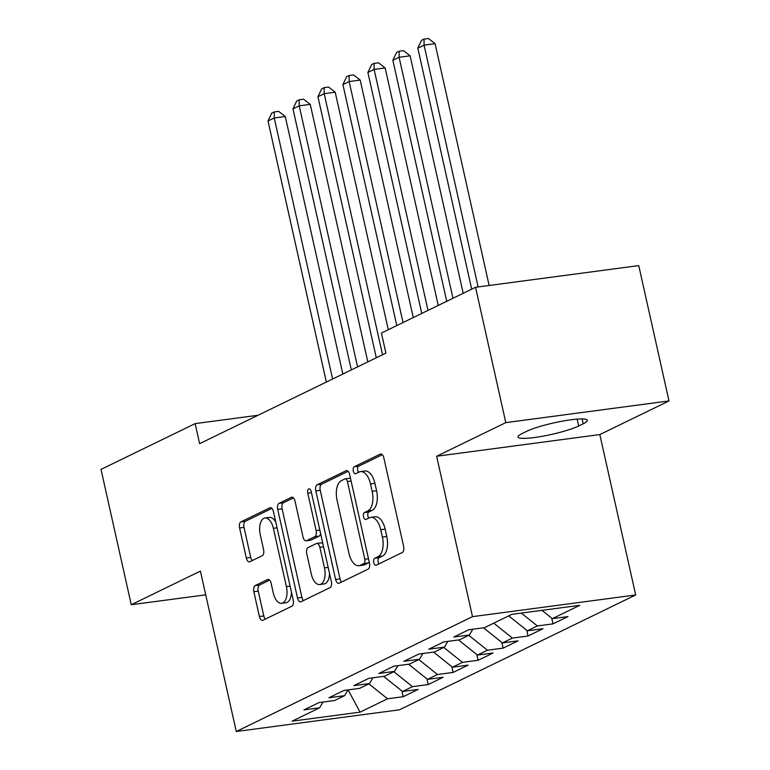 <?xml version="1.0" encoding="UTF-8"?>
<svg xmlns="http://www.w3.org/2000/svg" width="770" height="770" viewBox="0 0 770 770"><rect width="100%" height="100%" fill="white"/><g stroke="black" fill="none" stroke-linecap="round" stroke-linejoin="round"><path stroke-width="1.16" d="M373.748 562.562A3.571 1.838 -97.6 0 0 375.943 565.267A3.571 1.838 -97.6 0 0 376.241 565.17L402.277 552.514A5.092 2.628 -97.6 0 0 403.634 546.402L383.835 457.842A5.092 2.628 -97.6 0 0 380.717 453.982A5.092 2.628 -97.6 0 0 380.284 454.108L354.239 466.774A3.571 1.838 -97.6 0 0 353.295 471.048A3.571 1.838 -97.6 0 0 355.48 473.752A3.571 1.838 -97.6 0 0 355.779 473.656L359.157 472.02A16.305 8.393 -97.6 0 1 360.524 471.606A16.305 8.393 -97.6 0 1 370.514 483.955L372.16 491.337A16.305 8.393 -97.6 0 1 367.839 510.895L364.47 512.531A3.571 1.838 -97.6 0 0 363.527 516.805A3.571 1.838 -97.6 0 0 365.712 519.509A3.571 1.838 -97.6 0 0 366.01 519.413L369.379 517.777A16.305 8.393 -97.6 0 1 370.755 517.363A16.305 8.393 -97.6 0 1 380.746 529.712L382.392 537.094A16.305 8.393 -97.6 0 1 378.07 556.652L374.701 558.288A3.571 1.838 -97.6 0 0 373.748 562.562M370.755 517.363L375.163 516.776A16.305 8.393 -97.6 0 1 385.154 529.125L386.8 536.507A16.305 8.393 -97.6 0 1 382.478 556.065L379.11 557.701A3.571 1.838 -97.6 0 0 378.166 561.975A3.571 1.838 -97.6 0 0 378.956 563.852M382.315 454.685L358.656 466.187A3.571 1.838 -97.6 0 0 357.704 470.46A3.571 1.838 -97.6 0 0 358.493 472.337M360.524 471.606L364.932 471.019A16.305 8.393 -97.6 0 1 374.923 483.368L376.578 490.75A16.305 8.393 -97.6 0 1 372.247 510.308L368.878 511.944A3.571 1.838 -97.6 0 0 367.935 516.218A3.571 1.838 -97.6 0 0 368.724 518.095M255.188 585.575A5.092 2.628 -97.6 0 0 253.84 591.687L259.394 616.529A5.092 2.628 -97.6 0 0 262.512 620.389A5.092 2.628 -97.6 0 0 262.945 620.264L291.859 606.202A5.092 2.628 -97.6 0 0 293.216 600.09L273.417 511.521A5.092 2.628 -97.6 0 0 270.299 507.661A5.092 2.628 -97.6 0 0 269.866 507.796L240.943 521.858A5.092 2.628 -97.6 0 0 239.595 527.97L246.304 557.981A5.092 2.628 -97.6 0 0 249.422 561.84A5.092 2.628 -97.6 0 0 249.855 561.705L262.233 555.69A5.092 2.628 -97.6 0 0 263.581 549.578L260.26 534.698A13.629 7.017 -97.6 0 1 265.015 517.998A13.629 7.017 -97.6 0 1 273.369 528.326L286.401 586.625A13.629 7.017 -97.6 0 1 281.637 603.324A13.629 7.017 -97.6 0 1 273.292 592.996L271.117 583.285A5.092 2.628 -97.6 0 0 267.998 579.425A5.092 2.628 -97.6 0 0 267.565 579.55L255.188 585.575L259.596 584.988A5.092 2.628 -97.6 0 0 258.248 591.1L263.802 615.942A5.092 2.628 -97.6 0 0 265.323 619.099M199.623 443.674L385.905 353.103L381.419 333.054L475.552 287.287L505.803 422.624L436.638 456.254L472.491 616.654L236.274 731.5L200.421 571.099L131.256 604.729L101.005 469.392L195.147 423.625L199.623 443.674M335.614 579.473A5.092 2.628 -97.6 0 0 338.742 583.333A5.092 2.628 -97.6 0 0 339.166 583.198L368.089 569.136A5.092 2.628 -97.6 0 0 369.436 563.024L349.647 474.464A5.092 2.628 -97.6 0 0 346.519 470.605A5.092 2.628 -97.6 0 0 346.096 470.73L317.173 484.792A5.092 2.628 -97.6 0 0 315.825 490.904L335.614 579.473L340.022 578.886A5.092 2.628 -97.6 0 0 341.553 582.043M329.974 587.664L301.051 601.726A5.092 2.628 -97.6 0 1 300.627 601.861A5.092 2.628 -97.6 0 1 297.499 598.001L277.71 509.442A5.092 2.628 -97.6 0 1 279.058 503.33L291.435 497.304A5.092 2.628 -97.6 0 1 291.869 497.179A5.092 2.628 -97.6 0 1 294.987 501.039L303.014 536.95A5.092 2.628 -97.6 0 0 306.142 540.809A5.092 2.628 -97.6 0 0 306.566 540.684L314.776 536.69A5.092 2.628 -97.6 0 0 316.133 530.578L307.769 493.185A3.571 1.838 -97.6 0 1 309.02 488.815A3.571 1.838 -97.6 0 1 311.205 491.52L331.331 581.552A5.092 2.628 -97.6 0 1 329.974 587.664M472.491 616.654L635.683 594.969L399.466 709.815L236.274 731.5M551.744 618.185L553.014 623.864L568 616.577L552.34 618.657L579.81 605.307L511.886 614.325L484.417 627.685L468.766 629.764L453.78 637.05L469.44 634.971L459.449 639.822L443.789 641.901L428.813 649.187L444.463 647.108L434.482 651.969L418.822 654.048L403.836 661.324L419.496 659.245L409.505 664.106L393.855 666.185L378.869 673.471L394.529 671.392L384.538 676.243L368.878 678.322L353.902 685.608L369.561 683.529L359.571 688.39L343.911 690.469L328.934 697.755L344.585 695.666L334.603 700.527L318.944 702.606L303.958 709.892L319.617 707.813L322.996 702.067M553.014 623.864L537.364 625.943L527.373 630.803L508.72 615.865M526.776 630.322L528.047 636.001L543.033 628.715L527.373 630.803M528.047 636.001L512.387 638.08L502.406 642.94L483.493 627.81M501.809 642.459L503.079 648.148L518.056 640.861L502.406 642.94M503.079 648.148L487.42 650.226L477.429 655.077L458.525 639.947M476.842 654.606L478.103 660.285L493.089 652.999L477.429 655.077M478.103 660.285L462.452 662.364L452.462 667.224L433.548 652.084M451.865 666.743L453.135 672.422L468.122 665.136L452.462 667.224M453.135 672.422L437.476 674.501L427.494 679.361L408.581 664.231M426.898 678.88L428.168 684.568L443.145 677.282L427.494 679.361M428.168 684.568L412.508 686.648L402.517 691.499L383.614 676.368M401.93 691.027L403.201 696.706L418.177 689.419L402.517 691.499M403.201 696.706L387.541 698.785L360.071 712.144L292.148 721.163L319.617 707.813M344.585 695.666L347.963 689.93M387.541 698.785L368.888 683.856M360.071 712.144L348.117 689.91M369.561 683.529L372.93 677.783M412.508 686.648L393.855 671.719M394.529 671.392L397.897 665.646M437.476 674.501L418.822 659.572M419.496 659.245L422.874 653.509M462.452 662.364L443.799 647.435M444.463 647.108L447.842 641.362M487.42 650.226L468.766 635.298M469.44 634.971L472.809 629.225M512.387 638.08L493.734 623.151M537.364 625.943L521.29 613.084M258.056 415.261L195.147 423.625M131.256 604.729L205.725 594.835M436.638 456.254L599.83 434.569L668.995 400.939L505.803 422.624M668.995 400.939L638.744 265.602L475.552 287.287M599.83 434.569L635.683 594.969M552.34 618.657L541.945 610.331M583.169 423.808A33.216 4.793 167.4 0 0 587.356 420.314A33.216 4.793 167.4 0 0 562.697 421.094A33.216 4.793 167.4 0 0 526.709 431.316L522.214 433.5A33.216 4.793 167.4 0 0 518.027 436.994A33.216 4.793 167.4 0 0 542.686 436.215A33.216 4.793 167.4 0 0 578.674 425.993L583.169 423.808L582.082 418.938M348.127 471.307L321.581 484.214A5.092 2.628 -97.6 0 0 320.233 490.326L340.022 578.886M363.854 563.563A3.571 1.838 -97.6 0 0 364.797 559.28L347.424 481.539A3.571 1.838 -97.6 0 0 345.239 478.844A3.571 1.838 -97.6 0 0 344.941 478.93L341.38 480.663A16.305 8.393 -97.6 0 0 337.058 500.221L348.935 553.361A16.305 8.393 -97.6 0 0 358.926 565.709A16.305 8.393 -97.6 0 0 360.302 565.286L363.854 563.563L368.262 562.976A3.571 1.838 -97.6 0 0 369.157 561.744M350.562 478.555A3.571 1.838 -97.6 0 0 349.647 478.257L345.239 478.844M358.926 565.709L363.334 565.122A16.305 8.393 -97.6 0 0 364.711 564.699L360.302 565.286M368.262 562.976L364.711 564.699M293.466 497.882L283.466 502.743A5.092 2.628 -97.6 0 0 282.118 508.854L301.917 597.414A5.092 2.628 -97.6 0 0 303.438 600.571M306.142 540.809L310.551 540.222A5.092 2.628 -97.6 0 0 310.974 540.097L319.184 536.103A5.092 2.628 -97.6 0 0 320.628 533.687M311.35 574.228A13.629 7.017 -97.6 0 0 319.694 584.546A13.629 7.017 -97.6 0 0 324.459 567.846L319.868 547.306A5.092 2.628 -97.6 0 0 316.749 543.447A5.092 2.628 -97.6 0 0 316.316 543.582L308.106 547.566A5.092 2.628 -97.6 0 0 306.758 553.678L311.35 574.228M319.694 584.546L324.112 583.958A13.629 7.017 -97.6 0 0 329.493 573.361M322.861 543.678A5.092 2.628 -97.6 0 0 321.157 542.86L316.749 543.447M269.596 580.128L259.596 584.988M281.637 603.324L286.055 602.737A13.629 7.017 -97.6 0 0 291.435 592.14M275.824 522.281A13.629 7.017 -97.6 0 0 269.433 517.411L265.015 517.998M271.897 508.364L245.361 521.271A5.092 2.628 -97.6 0 0 244.003 527.383L250.712 557.393A5.092 2.628 -97.6 0 0 252.233 560.55M489.142 285.478L435.089 43.669L424.068 45.132L417.821 48.163L471.692 289.164M478.122 286.94L424.068 45.132L424.049 39.087L428.457 38.5L435.089 43.669M417.821 48.163L421.546 40.3L424.049 39.087M463.203 293.293L410.121 55.806L399.101 57.269L392.854 60.31L446.725 301.301M452.962 298.269L399.101 57.269L399.072 51.224L403.49 50.637L410.121 55.806M392.854 60.31L396.579 52.437L399.072 51.224M438.236 305.43L385.154 67.943L374.124 69.416L367.887 72.447L421.758 313.438M427.995 310.406L374.124 69.416L374.105 63.371L378.513 62.784L385.154 67.943M367.887 72.447L371.612 64.584L374.105 63.371M413.269 317.567L360.187 80.09L349.156 81.553L342.91 84.584L396.781 325.585M403.028 322.543L349.156 81.553L349.137 75.508L353.546 74.921L360.187 80.09M342.91 84.584L346.635 76.721L349.137 75.508M388.292 329.714L335.21 92.227L324.189 93.69L317.943 96.731L376.299 357.771M382.536 354.739L324.189 93.69L324.17 87.645L328.578 87.058L335.21 92.227M317.943 96.731L321.668 88.858L324.17 87.645M367.81 361.9L310.243 104.364L299.212 105.837L292.975 108.868L351.322 369.918M357.569 366.876L299.212 105.837L299.193 99.792L303.601 99.205L310.243 104.364M292.975 108.868L296.7 101.005L299.193 99.792M342.842 374.037L285.275 116.511L274.245 117.974L268.008 121.005L326.355 382.055M332.601 379.023L274.245 117.974L274.226 111.929L278.634 111.342L285.275 116.511M268.008 121.005L271.733 113.142L274.226 111.929M382.478 556.065L378.07 556.652M386.8 536.507L382.392 537.094M385.154 529.125L380.746 529.712M368.878 511.944L364.47 512.531M372.247 510.308L367.839 510.895M376.578 490.75L372.16 491.337M374.923 483.368L370.514 483.955M358.656 466.187L354.239 466.774M381.16 453.992L380.284 454.108M379.11 557.701L374.701 558.288M320.233 490.326L315.825 490.904M321.581 484.214L317.173 484.792M346.972 470.614L346.096 470.73M368.493 558.789L364.797 559.28M351.12 481.048L347.424 481.539M301.917 597.414L297.499 598.001M282.118 508.854L277.71 509.442M283.466 502.743L279.058 503.33M292.311 497.189L291.435 497.304M310.974 540.097L306.566 540.684M319.184 536.103L314.776 536.69M319.82 530.087L316.133 530.578M311.465 492.694L307.769 493.185M328.155 567.355L324.459 567.846M323.564 546.816L319.868 547.306M268.441 579.435L267.565 579.55M290.097 586.134L286.401 586.625M277.065 527.835L273.369 528.326M250.712 557.393L246.304 557.981M244.003 527.383L239.595 527.97M245.361 521.271L240.943 521.858M270.742 507.68L269.866 507.796M263.802 615.942L259.394 616.529M258.248 591.1L253.84 591.687M577.134 419.13L578.674 425.993"/></g></svg>
